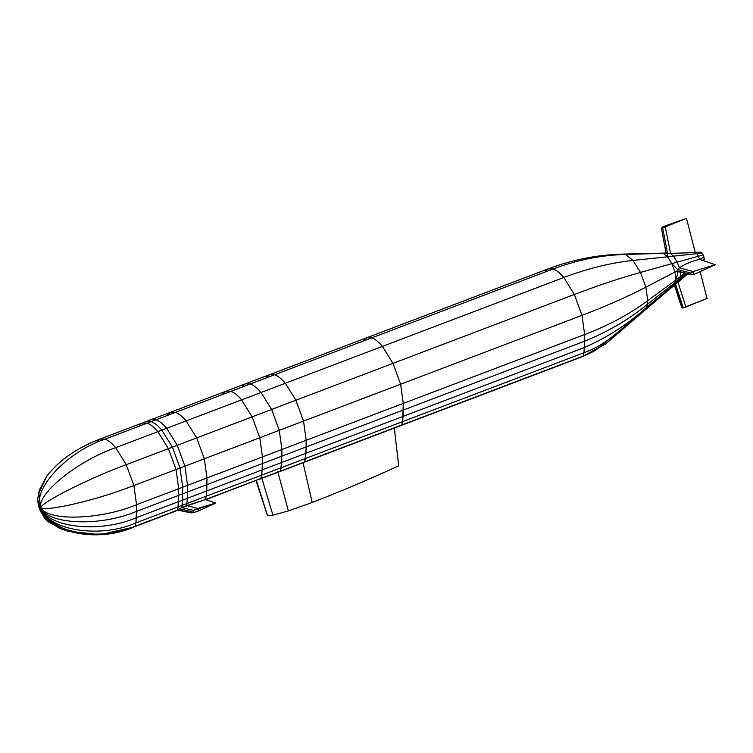 <?xml version="1.0" encoding="UTF-8"?>
<svg xmlns="http://www.w3.org/2000/svg" width="753" height="753" viewBox="0 0 753 753"><rect width="100%" height="100%" fill="white"/><g stroke="black" fill="none" stroke-linecap="round" stroke-linejoin="round"><path stroke-width="1.13" d="M190.603 512.586L191.799 512.878L191.45 511.513L190.603 512.586L191.799 512.878L190.603 512.586L191.45 511.513L179.459 508.821L177.124 510.308L178.084 509.941L190.603 512.586L178.084 509.941L133.432 527.166L134.985 526.309L135.888 522.911L136.481 511.381L136.547 504.717L133.893 485.534L126.259 464.657L115.689 447.677C111.896 443.159 108.338 440.317 105.006 439.159L100.045 439.055C77.399 447.649 59.76 459.838 47.119 475.623L39.25 490.156L37.65 499.352L38.394 505.715L40.615 507.578L39.928 509.913L40.615 507.578L37.65 499.352L40.615 507.578L38.394 505.715L40.69 511.503L38.855 493.093L47.119 475.623L38.855 493.093L40.615 507.578C32.181 489.026 67.601 451.395 105.006 439.159L100.045 439.055L97.09 441.362M673.888 285.622L644.766 310.311L687.705 273.932L644.05 310.801L595.501 350.399L581.523 356.997L583.076 356.141L583.98 352.733L584.573 341.213L584.639 334.548L581.984 315.356L574.351 294.479L563.781 277.509L115.689 447.677C78.754 460.299 37.471 493.243 40.615 507.578C32.181 489.026 67.601 451.395 105.006 439.159L147.155 423.148L142.185 423.045L139.23 425.36M687.771 273.951L646.742 307.233L645.594 309.427C626.618 324.618 607.643 344.479 583.98 352.733C607.643 344.479 626.618 324.618 645.594 309.427L646.742 307.233L647.74 300.711L645.867 287.166L640.474 272.426C620.077 278.139 598.042 285.491 574.351 294.479L126.259 464.657C89.795 478.033 42.695 501.639 40.615 507.578C37.471 493.243 78.754 460.299 115.689 447.677C111.896 443.159 108.338 440.317 105.006 439.159L147.155 423.148L142.185 423.045L100.045 439.055M674.773 284.841L687.263 273.828L675.432 283.58L676.006 279.843L674.933 272.087L645.867 287.166C626.957 296.955 605.666 306.358 581.984 315.356L133.893 485.534C97.777 499.851 46.479 511.974 40.615 507.578C42.695 501.639 89.795 478.033 126.259 464.657L115.689 447.677L157.829 431.676C154.036 427.158 150.478 424.316 147.155 423.148L151.155 421.633L146.186 421.529L142.185 423.045M690.275 274.233L691.358 274.77L690.915 273.047L690.275 274.233L691.358 274.77L690.275 274.243L690.915 273.047L677.587 269.518L677.126 270.958L679.413 267.71C685.767 263.748 692.468 260.962 699.518 259.333L698.389 256.227L671.845 263.654L674.933 272.087L677.126 270.958L690.275 274.233L677.126 270.958L674.933 272.087L676.006 279.843L647.74 300.711C629.348 314.246 608.32 325.531 584.639 334.548L136.547 504.717C100.544 519.89 47.787 521.462 40.615 507.578C46.479 511.974 97.777 499.851 133.893 485.534L126.259 464.657L168.399 448.647L157.829 431.676C154.036 427.158 150.478 424.316 147.155 423.148L151.155 421.633L146.186 421.529L151.042 419.685L156.003 419.788L151.155 421.633C154.478 422.791 158.036 425.633 161.829 430.151C158.036 425.633 154.478 422.791 151.155 421.633L156.003 419.788L151.042 419.685L170.46 412.305L167.505 414.621M644.766 310.311L605.563 344.036L583.076 356.141L583.98 352.733L584.573 341.213C608.142 331.668 629.103 319.366 647.458 304.297L647.74 300.711L676.006 279.843L675.846 281.904L647.458 304.297L646.742 307.233C628.473 323.828 607.699 337.25 584.422 347.519C607.699 337.25 628.473 323.828 646.742 307.233L675.432 283.58L675.846 281.904L680.721 278.055L680.853 276.257L684.919 273.264L676.006 279.843L680.853 276.257L680.721 278.055L686.35 273.612L680.721 278.055L680.354 279.523L680.721 278.055L647.458 304.297C629.103 319.366 608.142 331.668 584.573 341.213L136.481 511.381C100.478 526.855 47.759 524.766 40.615 507.578C47.787 521.462 100.544 519.89 136.547 504.717L133.893 485.534L176.033 469.524L168.399 448.647L157.829 431.676L161.829 430.151L172.399 447.131L161.829 430.151L166.686 428.316C162.893 423.788 159.335 420.946 156.003 419.788L175.421 412.409L170.46 412.305L175.421 412.409L156.003 419.788C159.335 420.946 162.893 423.788 166.686 428.316L177.256 445.287L166.686 428.316L186.104 420.936C182.311 416.418 178.753 413.576 175.421 412.409L230.898 391.344L225.938 391.24L222.982 393.555M593.157 351.642L581.523 356.997L400.154 425.878L401.707 425.021L402.61 421.614L583.98 352.733L402.61 421.614L403.043 416.4L584.422 347.519L136.321 517.688C100.309 533.444 47.674 527.881 40.615 507.578C47.759 524.766 100.478 526.855 136.481 511.381L136.547 504.717L178.687 488.716L176.033 469.524L168.399 448.647L172.399 447.131L180.033 468.008L172.399 447.131L177.256 445.287L184.89 466.163L177.256 445.287L196.674 437.917L186.104 420.936C182.311 416.418 178.753 413.576 175.421 412.409L230.898 391.344L225.938 391.24L170.46 412.305M595.501 350.399L583.076 356.141L401.707 425.021L402.61 421.614L135.888 522.911C99.857 538.894 47.458 530.47 40.615 507.578C47.674 527.881 100.309 533.444 136.321 517.688L136.481 511.381L178.621 495.38L178.687 488.716L176.033 469.524L180.033 468.008L182.687 487.191L180.033 468.008L184.89 466.163L187.544 485.356L184.89 466.163L204.308 458.793L196.674 437.917L186.104 420.936L241.581 399.871C237.788 395.344 234.23 392.511 230.898 391.344L250.373 383.945L245.403 383.842L242.457 386.157M191.799 512.878L193.954 512.464L191.799 512.878L191.45 511.513L179.459 508.821L178.028 506.91L177.124 510.308L134.985 526.309C98.916 542.452 47.015 532.145 40.615 507.578C47.458 530.47 99.857 538.894 135.888 522.911L136.321 517.688L178.461 501.686L178.687 488.716L182.687 487.191L182.621 493.855L182.687 487.191L187.544 485.356L187.478 492.02L187.544 485.356L206.962 477.976L204.308 458.793L196.674 437.917L252.151 416.842L241.581 399.871C237.788 395.344 234.23 392.511 230.898 391.344L250.373 383.945L245.403 383.842L225.938 391.24M67.488 531.044L50.018 521.142L40.615 507.578L48.023 520.464L63.572 529.717L48.023 520.464L40.615 507.578L46.027 519.786L59.656 528.39L67.488 531.044L100.121 534.668L133.432 527.166L177.124 510.308L178.028 506.91L179.459 508.821L181.821 507.607L193.408 510.355L215.678 503.06L198.444 510.986L197.804 508.463L215.678 503.06L198.444 510.986L197.804 508.463L193.408 510.355L193.954 512.464L198.444 510.986L193.954 512.464L193.408 510.355L191.45 511.513L193.408 510.355L181.821 507.607L175.571 511.165L133.432 527.166C97.288 543.346 46.244 532.569 40.615 507.578C47.015 532.145 98.916 542.452 134.985 526.309L135.888 522.911L178.028 506.91L178.621 495.38L182.621 493.855L182.461 500.171L182.621 493.855L187.478 492.02L187.318 498.326L187.478 492.02L206.896 484.64L206.962 477.976L204.308 458.793L259.785 437.719L252.151 416.842L241.581 399.871L261.046 392.473C257.262 387.955 253.705 385.112 250.373 383.945L274.647 374.73L269.678 374.627L266.722 376.942M47.778 521.594L40.615 507.578L47.778 521.594L61.558 528.983M43.589 516.793L40.615 507.578L43.589 516.793L47.345 521.18M42.3 514.685L40.615 507.578L43.213 516.172M41.453 513.066L40.615 507.578L40.69 511.503L41.453 513.066M691.358 274.77L693.852 274.469L691.358 274.77L690.915 273.047L677.587 269.518L671.845 263.654L640.474 272.426L633.019 260.444C610.551 262.844 587.472 268.529 563.781 277.509C559.987 272.981 556.429 270.139 553.107 268.981L274.647 374.73L269.678 374.627L245.403 383.842M666.01 253.074L623.409 254.081C597.628 254.73 572.534 259.663 548.137 268.877L366.767 337.758L371.737 337.862L274.647 374.73C277.97 375.898 281.528 378.731 285.321 383.258L295.891 400.229L271.626 409.453L279.259 430.33L281.904 449.513L262.439 456.911L262.213 469.881L206.736 490.947L206.303 496.171L206.736 490.947L187.318 498.326L186.885 503.541L187.318 498.326L182.461 500.171L182.028 505.385L182.461 500.171L178.461 501.686L178.028 506.91L206.303 496.171L205.4 499.568L206.303 496.171L261.78 475.096L262.373 463.575L281.848 456.177L281.904 449.513L279.259 430.33L303.525 421.106L295.891 400.229L285.321 383.258L382.411 346.389C378.618 341.862 375.06 339.019 371.737 337.862L553.107 268.981L548.137 268.877L553.107 268.981C576.807 260.011 600.932 255.163 625.479 254.429L623.409 254.081L625.479 254.429C600.932 255.163 576.807 260.011 553.107 268.981C556.429 270.139 559.987 272.981 563.781 277.509L382.411 346.389L392.981 363.36L295.891 400.229L303.525 421.106L306.179 440.298L281.904 449.513L281.688 462.483L262.213 469.881L260.877 478.503L205.4 499.568L215.678 503.06L205.4 499.568L186.706 505.564L186.885 503.541L186.706 505.564L197.804 508.463L186.706 505.564L181.821 507.607L182.028 505.385L181.821 507.607L205.4 499.568L260.877 478.503L261.78 475.096L281.255 467.707L281.848 456.177L306.113 446.962L306.179 440.298L303.525 421.106L400.615 384.237L392.981 363.36L574.351 294.479L563.781 277.509C587.472 268.529 610.551 262.844 633.019 260.444L625.479 254.429L666.104 253.262L661.398 227.858L666.104 253.262L625.479 254.429L633.019 260.444L667.572 256.792L633.019 260.444L640.474 272.426C620.077 278.139 598.042 285.491 574.351 294.479L581.984 315.356L400.615 384.237L403.269 403.42L306.179 440.298L305.963 453.268L281.688 462.483L280.351 471.105L205.767 499.7L280.351 471.105L281.255 467.707L305.52 458.483L306.113 446.962L403.203 410.093L403.269 403.42L584.639 334.548L581.984 315.356C605.666 306.358 626.957 296.955 645.867 287.166L640.474 272.426L671.845 263.654L667.572 256.792L673.511 256.161L667.572 256.792L663.252 253.347L667.572 256.792L671.845 263.654L698.389 256.227L699.518 259.333L703.989 257.018L703.208 254.881L704.262 258.985L702.445 260.331L704.262 258.985L702.954 260.5L704.224 259.503L703.293 260.613L703.951 260.246L703.142 260.472L704.121 259.926L703.989 257.018L699.518 259.333L715.35 264.708L699.518 259.333C692.468 260.962 685.767 263.748 679.413 267.71L677.229 262.148L679.413 267.71L693.108 271.56L715.35 264.708L693.852 274.469L693.108 271.56L715.35 264.708L693.852 274.469L693.108 271.56L690.915 273.047L693.108 271.56L679.413 267.71L677.587 269.518L671.845 263.654L674.933 272.087L645.867 287.166L647.74 300.711C629.348 314.246 608.32 325.531 584.639 334.548L584.573 341.213L403.203 410.093L403.043 416.4L305.963 453.268L304.617 461.89L259.324 479.36L583.076 356.141L304.617 461.89L303.064 462.747L312.184 502.486C342.38 490.721 371.229 478.484 398.723 465.796C371.229 478.484 342.38 490.721 312.184 502.486L288.38 510.929L277.782 471.623L288.38 510.929L272.944 515.203L261.865 478.39L272.944 515.203L267.522 515.645L256.378 480.48L267.503 515.636L272.944 515.203L288.38 510.929L312.184 502.486L303.064 462.747L278.789 471.962L400.154 425.878L303.064 462.747L304.617 461.89L305.52 458.483L402.61 421.614L403.269 403.42L400.615 384.237L392.981 363.36L382.411 346.389C378.618 341.862 375.06 339.019 371.737 337.862L366.767 337.758L363.812 340.074M274.647 374.73L250.373 383.945C253.705 385.112 257.262 387.955 261.046 392.473L271.626 409.453L261.046 392.473L285.321 383.258C281.528 378.731 277.97 375.898 274.647 374.73M271.626 409.453L252.151 416.842L259.785 437.719L262.439 456.911L259.785 437.719L279.259 430.33L271.626 409.453M262.439 456.911L206.962 477.976L206.736 490.947L206.896 484.64L262.373 463.575L262.439 456.911M398.723 465.796L394.29 428.099L398.723 465.796M267.503 515.636L256.001 480.621M548.137 268.877L545.181 271.193M663.92 226.408L686.463 218.332L695.226 252.434L686.463 218.332L665.275 226.869L663.92 226.408L686.463 218.332L665.275 226.869L663.92 226.408L661.849 227.397L663.92 226.408M661.388 227.858L665.275 226.869L670.603 253.554L695.226 252.434L696.807 253.705L673.511 256.161L670.603 253.554L665.275 226.869L662.649 227.67L667.572 253.441L700.224 252.49M701.034 252.264L695.226 252.434L696.807 253.705L702.125 253.14L701.034 252.264L702.125 253.14L696.807 253.705L698.389 256.227L703.208 254.881L702.125 253.14L703.208 254.881L698.389 256.227L696.807 253.705L673.511 256.161L677.229 262.148L673.511 256.161L670.603 253.554L667.572 253.441L667.572 256.792L667.572 253.441L666.104 253.262L667.572 253.441L662.649 227.67L661.398 227.858L661.849 227.397M677.126 270.958L678.124 271.598L676.006 279.843L678.124 271.598L677.126 270.958M680.853 276.257L680.505 272.2L680.853 276.257M685.851 306.998L677.785 281.556L685.851 306.998L707.039 298.461L700.309 272.266L707.039 298.461L683.225 307.789L675.554 284.276L683.225 307.789L685.851 306.998M682.755 307.902L675.121 284.643L682.755 307.902L683.225 307.789L682.303 307.986L674.716 284.992L682.755 307.902M681.964 307.977L674.424 285.236L681.964 307.977M674.415 285.246L676.655 291.976M366.767 337.758L269.678 374.627M177.821 510.129L190.998 512.859M661.341 227.811L666.038 253.224M677.822 271.551L690.896 274.704M674.387 285.274L681.917 307.939M700.732 252.217L694.784 252.359"/></g></svg>
